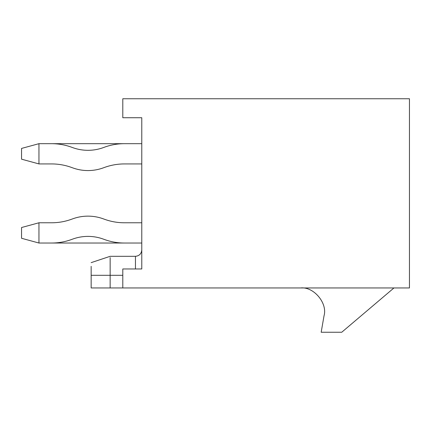 <?xml version="1.0" encoding="UTF-8"?>
<svg xmlns="http://www.w3.org/2000/svg" width="431" height="431" viewBox="0 0 431 431"><rect width="100%" height="100%" fill="white"/><g stroke="black" fill="none" stroke-linecap="round" stroke-linejoin="round"><path stroke-width="0.65" d="M87.994 216.13C93.441 216.141 98.715 217.105 103.812 219.023C110.444 221.512 117.297 222.768 124.376 222.779L141.777 222.779L124.376 222.779C117.297 222.768 110.444 221.512 103.812 219.023C98.715 217.105 93.441 216.141 87.994 216.13C82.547 216.141 77.273 217.105 72.171 219.023C77.273 217.105 82.547 216.141 87.994 216.13M87.994 236.382C82.547 236.393 77.273 237.352 72.171 239.27C65.544 241.764 58.691 243.014 51.607 243.025L38.952 243.025L51.607 243.025C58.691 243.014 65.544 241.764 72.171 239.27C77.273 237.352 82.547 236.393 87.994 236.382C93.441 236.393 98.715 237.352 103.812 239.27C98.715 237.352 93.441 236.393 87.994 236.382M141.777 243.025L124.376 243.025C117.297 243.014 110.444 241.764 103.812 239.27C110.444 241.764 117.297 243.014 124.376 243.025L38.952 243.025L38.952 222.779L51.607 222.779C58.691 222.768 65.544 221.512 72.171 219.023C65.544 221.512 58.691 222.768 51.607 222.779L38.952 222.779L38.952 243.025L21.55 238.278L21.55 227.525L21.55 238.278L38.952 243.025L141.777 243.025M38.952 222.779L21.55 227.525L38.952 222.779M103.812 167.681C98.715 169.599 93.441 170.563 87.994 170.574C82.547 170.563 77.273 169.599 72.171 167.681C65.544 165.192 58.691 163.942 51.607 163.925L38.952 163.925L51.607 163.925C58.691 163.942 65.544 165.192 72.171 167.681C77.273 169.599 82.547 170.563 87.994 170.574C93.441 170.563 98.715 169.599 103.812 167.681C110.444 165.192 117.297 163.942 124.376 163.925C117.297 163.942 110.444 165.192 103.812 167.681M72.171 147.434C77.273 149.352 82.547 150.311 87.994 150.322C93.441 150.311 98.715 149.352 103.812 147.434C110.444 144.94 117.297 143.69 124.376 143.679L141.777 143.679L124.376 143.679C117.297 143.69 110.444 144.94 103.812 147.434C98.715 149.352 93.441 150.311 87.994 150.322C82.547 150.311 77.273 149.352 72.171 147.434C65.544 144.94 58.691 143.69 51.607 143.679C58.691 143.69 65.544 144.94 72.171 147.434M141.777 163.925L124.376 163.925L141.777 163.925M38.952 143.679L51.607 143.679L38.952 143.679L38.952 163.925L21.55 159.179L21.55 148.426L38.952 143.679L21.55 148.426L21.55 159.179L38.952 163.925L38.952 143.679L141.777 143.679L38.952 143.679M91.156 266.347L91.156 275.301L110.142 275.301L110.142 257.566L110.142 275.301L122.797 275.301L110.142 275.301L110.142 287.956L91.156 287.956L91.156 266.347M135.453 268.971L135.453 256.316L135.453 268.971M122.797 287.956L409.45 287.956L409.45 98.753L122.797 98.753L409.45 98.753L409.45 287.956L122.797 287.956L122.797 268.971L141.777 268.971L141.777 117.733L141.777 268.971L122.797 268.971L122.797 287.956L110.142 287.956L110.142 275.301L91.156 275.301L91.156 287.956L110.142 287.956M122.797 98.753L122.797 117.733L141.777 117.733L122.797 117.733L122.797 98.753M393.945 287.956L341.74 332.247L321.176 332.247L324.031 315.799C327.781 303.214 313.649 286.416 300.612 287.956C313.649 286.416 327.781 303.214 324.031 315.799L321.176 332.247L341.74 332.247L393.945 287.956M91.156 262.641L110.142 256.316L135.453 256.316C139.272 255.917 141.379 253.805 141.777 249.985"/></g></svg>
